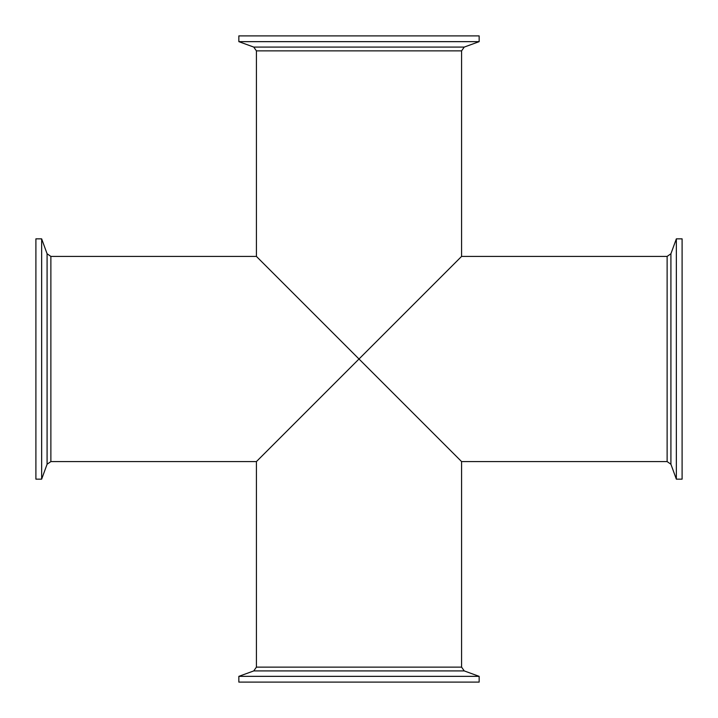 <?xml version="1.0" encoding="UTF-8"?>
<svg xmlns="http://www.w3.org/2000/svg" width="718" height="718" viewBox="0 0 718 718"><rect width="100%" height="100%" fill="white"/><g stroke="black" fill="none" stroke-linecap="round" stroke-linejoin="round"><path stroke-width="1.08" d="M479.148 682.1L238.843 682.1L238.843 676.347L253.759 670.917L464.241 670.917L479.157 676.347L479.157 682.1M35.9 479.148L35.9 238.843L41.653 238.843L47.083 253.759L47.083 464.241L41.653 479.157L35.9 479.157M238.852 35.9L479.157 35.9L479.157 41.653L464.241 47.083L253.759 47.083L256.416 50.879L461.584 50.879L461.584 256.416L359 359L461.584 461.584L461.584 667.121L256.416 667.121L253.759 670.917M479.148 676.347L238.843 676.347M256.416 667.121L256.416 461.584L359 359L256.416 256.416L256.416 50.879M41.653 479.148L41.653 238.843M256.416 461.584L50.879 461.584L50.879 256.416L256.416 256.416M238.852 41.653L479.157 41.653M682.1 238.852L682.1 479.157L676.347 479.157L670.917 464.241L670.917 253.759L667.121 256.416L667.121 461.584L461.584 461.584M676.347 238.852L676.347 479.157M461.584 667.121L464.241 670.917M50.879 461.584L47.083 464.241M47.083 253.759L50.879 256.416M464.241 47.083L461.584 50.879M253.759 47.083L238.843 41.653L238.843 35.9M667.121 461.584L670.917 464.241M670.917 253.759L676.347 238.843L682.1 238.843M461.584 256.416L667.121 256.416"/></g></svg>
